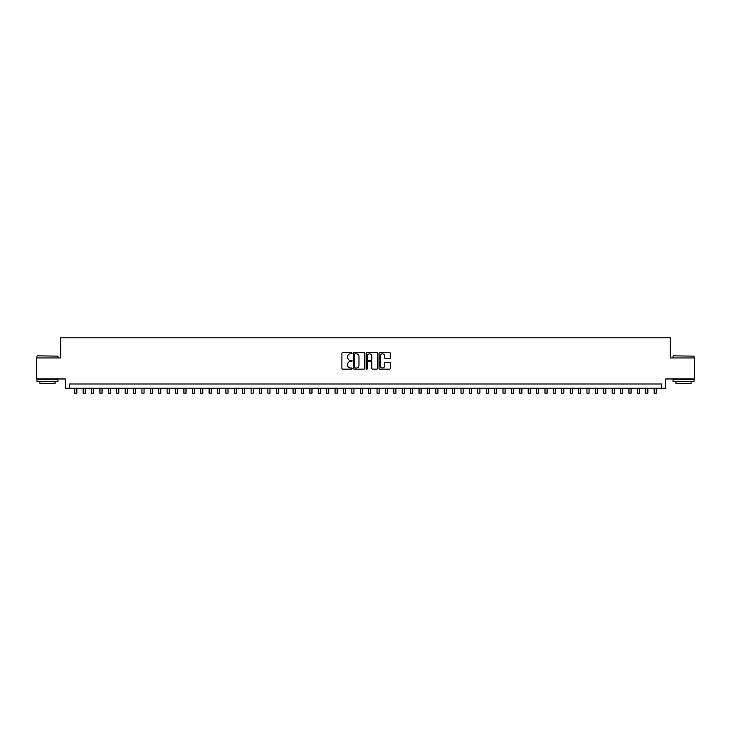<?xml version="1.0" encoding="UTF-8"?>
<svg xmlns="http://www.w3.org/2000/svg" width="731" height="731" viewBox="0 0 731 731"><rect width="100%" height="100%" fill="white"/><g stroke="black" fill="none" stroke-linecap="round" stroke-linejoin="round"><path stroke-width="1.1" d="M352.068 353.237A0.576 0.576 0 0 0 351.492 352.662L342.729 352.662A0.822 0.822 0 0 0 341.907 353.484L341.907 368.323A0.822 0.822 0 0 0 342.729 369.146L351.492 369.146A0.576 0.576 0 0 0 352.068 368.57A0.576 0.576 0 0 0 351.492 367.995L350.359 367.995A2.641 2.641 0 0 1 347.718 365.354L347.718 364.12A2.641 2.641 0 0 1 350.359 361.479L351.492 361.479A0.576 0.576 0 0 0 352.068 360.904A0.576 0.576 0 0 0 351.492 360.328L350.359 360.328A2.641 2.641 0 0 1 347.718 357.687L347.718 356.454A2.641 2.641 0 0 1 350.359 353.813L351.492 353.813A0.576 0.576 0 0 0 352.068 353.237M389.586 358.473A0.822 0.822 0 0 0 390.409 357.651L390.409 353.484A0.822 0.822 0 0 0 389.586 352.662L379.864 352.662A0.822 0.822 0 0 0 379.042 353.484L379.042 368.323A0.822 0.822 0 0 0 379.864 369.146L389.586 369.146A0.822 0.822 0 0 0 390.409 368.323L390.409 363.289A0.822 0.822 0 0 0 389.586 362.466L385.429 362.466A0.822 0.822 0 0 0 384.597 363.289L384.597 365.783A2.202 2.202 0 0 1 382.395 367.995A2.202 2.202 0 0 1 380.193 365.783L380.193 356.015A2.202 2.202 0 0 1 382.395 353.813A2.202 2.202 0 0 1 384.597 356.015L384.597 357.651A0.822 0.822 0 0 0 385.429 358.473L389.586 358.473M661.491 388.188L665.694 388.188L665.694 378.96L694.45 378.96L694.45 357.962L670.309 357.962L670.309 337.813L60.691 337.813L60.691 357.962L36.55 357.962L36.55 378.96L65.306 378.96L65.306 388.188L661.491 388.188L661.491 383.994L69.509 383.994L69.509 388.188M364.778 353.484A0.822 0.822 0 0 0 363.956 352.662L354.224 352.662A0.822 0.822 0 0 0 353.402 353.484L353.402 368.323A0.822 0.822 0 0 0 354.224 369.146L363.956 369.146A0.822 0.822 0 0 0 364.778 368.323L364.778 353.484M367.044 352.662L376.776 352.662A0.822 0.822 0 0 1 377.598 353.484L377.598 368.323A0.822 0.822 0 0 1 376.776 369.146L372.609 369.146A0.822 0.822 0 0 1 371.787 368.323L371.787 362.302A0.822 0.822 0 0 0 370.964 361.479L368.196 361.479A0.822 0.822 0 0 0 367.373 362.302L367.373 368.57A0.576 0.576 0 0 1 366.798 369.146A0.576 0.576 0 0 1 366.222 368.57L366.222 353.484A0.822 0.822 0 0 1 367.044 352.662M355.138 353.813A0.576 0.576 0 0 0 354.562 354.389L354.562 367.41A0.576 0.576 0 0 0 355.138 367.995L356.335 367.995A2.641 2.641 0 0 0 358.967 365.354L358.967 356.454A2.641 2.641 0 0 0 356.335 353.813L355.138 353.813M371.787 356.061A2.202 2.202 0 0 0 369.575 353.859A2.202 2.202 0 0 0 367.373 356.061L367.373 359.506A0.822 0.822 0 0 0 368.196 360.328L370.964 360.328A0.822 0.822 0 0 0 371.787 359.506L371.787 356.061M74.754 388.188L74.754 393.187L76.856 393.187L76.856 388.188M37.226 355.869L57.959 356.116L37.226 355.869M47.469 381.472L36.97 381.472L36.97 379.38L57.959 379.38L57.959 381.472L47.469 381.472M55.026 381.472L55.026 383.409L39.913 383.409L39.913 381.472M673.288 355.869L694.03 356.116L673.288 355.869M683.531 381.472L673.041 381.472L673.041 379.38L694.03 379.38L694.03 381.472L683.531 381.472M691.087 381.472L691.087 383.409L675.974 383.409L675.974 381.472M83.151 388.188L83.151 393.187L85.253 393.187L85.253 388.188M91.549 388.188L91.549 393.187L93.65 393.187L93.65 388.188M99.946 388.188L99.946 393.187L102.048 393.187L102.048 388.188M108.343 388.188L108.343 393.187L110.445 393.187L110.445 388.188M116.741 388.188L116.741 393.187L118.842 393.187L118.842 388.188M125.138 388.188L125.138 393.187L127.24 393.187L127.24 388.188M133.535 388.188L133.535 393.187L135.637 393.187L135.637 388.188M141.933 388.188L141.933 393.187L144.034 393.187L144.034 388.188M150.33 388.188L150.33 393.187L152.432 393.187L152.432 388.188M158.728 388.188L158.728 393.187L160.829 393.187L160.829 388.188M167.125 388.188L167.125 393.187L169.217 393.187L169.217 388.188M175.522 388.188L175.522 393.187L177.615 393.187L177.615 388.188M183.92 388.188L183.92 393.187L186.012 393.187L186.012 388.188M192.317 388.188L192.317 393.187L194.409 393.187L194.409 388.188M200.714 388.188L200.714 393.187L202.807 393.187L202.807 388.188M209.103 388.188L209.103 393.187L211.204 393.187L211.204 388.188M217.5 388.188L217.5 393.187L219.602 393.187L219.602 388.188M225.897 388.188L225.897 393.187L227.999 393.187L227.999 388.188M234.295 388.188L234.295 393.187L236.396 393.187L236.396 388.188M242.692 388.188L242.692 393.187L244.794 393.187L244.794 388.188M251.089 388.188L251.089 393.187L253.191 393.187L253.191 388.188M259.487 388.188L259.487 393.187L261.588 393.187L261.588 388.188M267.884 388.188L267.884 393.187L269.986 393.187L269.986 388.188M276.281 388.188L276.281 393.187L278.383 393.187L278.383 388.188M284.679 388.188L284.679 393.187L286.78 393.187L286.78 388.188M293.076 388.188L293.076 393.187L295.178 393.187L295.178 388.188M301.474 388.188L301.474 393.187L303.575 393.187L303.575 388.188M309.871 388.188L309.871 393.187L311.973 393.187L311.973 388.188M318.268 388.188L318.268 393.187L320.37 393.187L320.37 388.188M326.666 388.188L326.666 393.187L328.767 393.187L328.767 388.188M335.063 388.188L335.063 393.187L337.165 393.187L337.165 388.188M343.46 388.188L343.46 393.187L345.553 393.187L345.553 388.188M351.858 388.188L351.858 393.187L353.95 393.187L353.95 388.188M360.255 388.188L360.255 393.187L362.348 393.187L362.348 388.188M368.652 388.188L368.652 393.187L370.745 393.187L370.745 388.188M377.05 388.188L377.05 393.187L379.142 393.187L379.142 388.188M385.447 388.188L385.447 393.187L387.54 393.187L387.54 388.188M393.835 388.188L393.835 393.187L395.937 393.187L395.937 388.188M402.233 388.188L402.233 393.187L404.334 393.187L404.334 388.188M410.63 388.188L410.63 393.187L412.732 393.187L412.732 388.188M419.027 388.188L419.027 393.187L421.129 393.187L421.129 388.188M427.425 388.188L427.425 393.187L429.526 393.187L429.526 388.188M435.822 388.188L435.822 393.187L437.924 393.187L437.924 388.188M444.22 388.188L444.22 393.187L446.321 393.187L446.321 388.188M452.617 388.188L452.617 393.187L454.719 393.187L454.719 388.188M461.014 388.188L461.014 393.187L463.116 393.187L463.116 388.188M469.412 388.188L469.412 393.187L471.513 393.187L471.513 388.188M477.809 388.188L477.809 393.187L479.911 393.187L479.911 388.188M486.206 388.188L486.206 393.187L488.308 393.187L488.308 388.188M494.604 388.188L494.604 393.187L496.705 393.187L496.705 388.188M503.001 388.188L503.001 393.187L505.103 393.187L505.103 388.188M511.398 388.188L511.398 393.187L513.5 393.187L513.5 388.188M519.796 388.188L519.796 393.187L521.897 393.187L521.897 388.188M528.193 388.188L528.193 393.187L530.286 393.187L530.286 388.188M536.591 388.188L536.591 393.187L538.683 393.187L538.683 388.188M544.988 388.188L544.988 393.187L547.08 393.187L547.08 388.188M553.385 388.188L553.385 393.187L555.478 393.187L555.478 388.188M561.783 388.188L561.783 393.187L563.875 393.187L563.875 388.188M570.171 388.188L570.171 393.187L572.272 393.187L572.272 388.188M578.568 388.188L578.568 393.187L580.67 393.187L580.67 388.188M586.966 388.188L586.966 393.187L589.067 393.187L589.067 388.188M595.363 388.188L595.363 393.187L597.465 393.187L597.465 388.188M603.76 388.188L603.76 393.187L605.862 393.187L605.862 388.188M612.158 388.188L612.158 393.187L614.259 393.187L614.259 388.188M620.555 388.188L620.555 393.187L622.657 393.187L622.657 388.188M628.952 388.188L628.952 393.187L631.054 393.187L631.054 388.188M637.35 388.188L637.35 393.187L639.451 393.187L639.451 388.188M645.747 388.188L645.747 393.187L647.849 393.187L647.849 388.188M654.144 388.188L654.144 393.187L656.246 393.187L656.246 388.188M36.97 357.962L36.97 356.116M57.959 357.962L57.959 356.116M673.041 357.962L673.041 356.116M694.03 357.962L694.03 356.116"/></g></svg>

